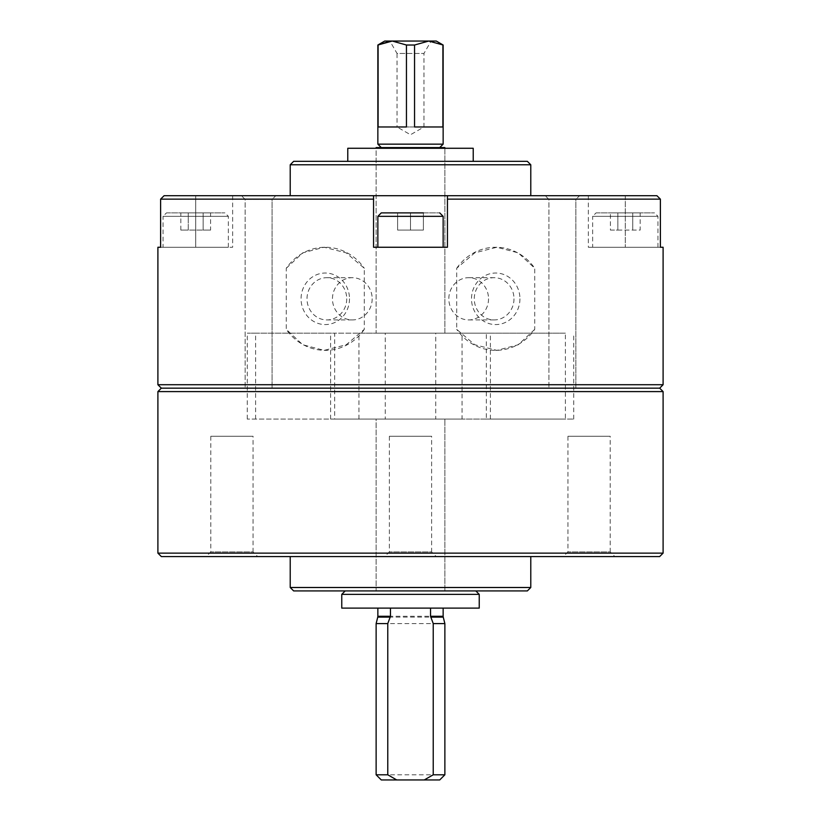 <?xml version="1.0" encoding="UTF-8"?>
<svg xmlns="http://www.w3.org/2000/svg" width="821" height="821" viewBox="0 0 821 821"><rect width="100%" height="100%" fill="white"/><g stroke="black" fill="none" stroke-linecap="round" stroke-linejoin="round"><path stroke-width="0.62" stroke-dasharray="4.11 3.08" d="M663.101 384.721L157.899 384.721M157.899 247.254L160.618 247.254L160.618 199.144L373.555 199.144L373.555 195.706L164.087 195.706M656.913 195.706L373.555 195.706L373.555 247.254L373.555 199.144L373.555 247.254L447.445 247.254L447.445 199.144L447.445 247.254L373.555 247.254L447.445 247.254L447.445 195.706L447.445 199.144L660.382 199.144L660.382 247.254L663.101 247.254M286.262 268.262L302.733 252.847L324.11 247.254L346.236 252.878L364.298 268.262L364.298 329.354L346.246 344.758L324.11 350.362L302.744 344.738L286.262 329.354L286.262 268.262A51.549 48.439 -90 0 1 325.28 247.254A51.549 48.439 -90 0 1 364.298 268.262M534.738 329.354L518.267 344.758L496.89 350.362L474.764 344.738L456.702 329.354L456.702 268.262L474.754 252.847L496.89 247.254L518.256 252.878L534.738 268.262L534.738 329.354A51.549 48.439 90 0 1 495.72 350.362A51.549 48.439 90 0 1 456.702 329.354M210.587 212.885L203.146 212.885L210.587 212.885L210.587 230.075L203.146 230.075L203.146 212.885L180.825 212.885L203.146 212.885L203.146 230.075L210.587 230.075M166.489 212.885L224.913 212.885L166.489 212.885L163.051 216.323L228.351 216.323L163.051 216.323L163.051 247.254L228.351 247.254L163.051 247.254M423.39 212.885L423.39 230.075L410.5 230.075L423.39 230.075L423.39 212.885L397.61 212.885L423.39 212.885L397.61 212.885L423.39 212.885L410.5 212.885L410.5 230.075L423.39 230.075L423.39 212.885L423.39 230.075L410.5 230.075L410.5 212.885L410.5 230.075L397.61 230.075L397.61 212.885L397.61 230.075L410.5 230.075L397.61 230.075L397.61 212.885L397.61 230.075L410.5 230.075L410.5 212.885M381.283 212.885L439.717 212.885L381.283 212.885L377.855 216.323L443.145 216.323L377.855 216.323L377.855 247.254L443.145 247.254L377.855 247.254M640.175 212.885L632.734 212.885L640.175 212.885L640.175 230.075L632.734 230.075L632.734 212.885L610.413 212.885L632.734 212.885L632.734 230.075L617.854 230.075L617.854 212.885L617.854 230.075L610.413 230.075L610.413 212.885M596.087 212.885L654.511 212.885L596.087 212.885L592.649 216.323L657.949 216.323L592.649 216.323L592.649 247.254L657.949 247.254L592.649 247.254M290.213 195.706L530.787 195.706L290.213 195.706M579.564 195.706L545.195 195.706L579.564 195.706L545.195 195.706L579.564 195.706L575.849 199.421L548.921 199.421L575.849 199.421L575.849 388.159L548.921 388.159L575.849 388.159L548.921 388.159L575.849 388.159L575.849 199.421L548.921 199.421L575.849 199.421L579.564 195.706M275.805 195.706L241.436 195.706L275.805 195.706L241.436 195.706L275.805 195.706L272.079 199.421L245.151 199.421L272.079 199.421L272.079 388.159L245.151 388.159L272.079 388.159L245.151 388.159L272.079 388.159L272.079 199.421L245.151 199.421L272.079 199.421L275.805 195.706M195.706 195.706L232.651 195.706L195.706 195.706L195.706 247.254L160.618 247.254L232.651 247.254L195.706 247.254L195.706 195.706M663.101 391.596L157.899 391.596M663.101 553.128L157.899 553.128M486.319 333.172L334.681 333.172L334.681 419.09L247.254 419.09L573.746 419.09L565.392 419.09L565.392 333.172L486.319 333.172L486.319 419.09L334.681 419.09M527.349 590.925L293.651 590.925M376.131 590.925L444.869 590.925L376.131 590.925L376.131 419.09L444.869 419.09L376.131 419.09L444.869 419.09L376.131 419.09L376.131 590.925L444.869 590.925L376.131 590.925M530.787 587.497L290.213 587.497M290.213 556.566L530.787 556.566L290.213 556.566M659.663 556.566L161.337 556.566M614.857 556.566L563.298 556.566L614.857 556.566L610.208 551.917L567.947 551.917L610.208 551.917L610.208 436.279L567.947 436.279L610.208 436.279M257.702 556.566L206.143 556.566L257.702 556.566L253.053 551.917L210.792 551.917L253.053 551.917L253.053 436.279L210.792 436.279L253.053 436.279M436.279 556.566L384.721 556.566L436.279 556.566L431.63 551.917L389.37 551.917L431.63 551.917L431.63 436.279L389.37 436.279L431.63 436.279M530.787 164.775L290.213 164.775M527.349 161.337L293.651 161.337M347.776 161.337L473.224 161.337L347.776 161.337M473.224 148.273L347.776 148.273M444.869 147.585L376.131 147.585L376.131 333.172L444.869 333.172L376.131 333.172L444.869 333.172L444.869 148.273L376.131 148.273L444.869 148.273L444.869 333.172L376.131 333.172L376.131 148.273M486.319 419.09L565.392 419.09M255.608 419.09L255.608 333.172L247.254 333.172L565.392 333.172M255.608 333.172L334.681 333.172M659.663 388.159L161.337 388.159M660.382 247.254L588.349 247.254L660.382 247.254M610.413 230.075L640.175 230.075M180.825 230.075L188.266 230.075L188.266 212.885L188.266 230.075L203.146 230.075L180.825 230.075L180.825 212.885M364.298 329.354A51.549 48.439 -90 0 1 325.28 350.362A51.549 48.439 -90 0 1 286.262 329.354M349.5 298.803A25.779 24.22 -90 0 1 313.17 321.124A25.779 24.22 -90 0 1 313.17 276.482A25.779 24.22 -90 0 1 349.5 298.803M372.17 298.803A21.13 19.858 -90 0 1 352.312 319.933A21.13 19.858 -90 0 1 332.464 298.803A21.13 19.858 -90 0 1 352.312 277.683A21.13 19.858 -90 0 1 372.17 298.803M346.729 298.803A21.13 19.858 -90 0 1 326.871 319.933A21.13 19.858 -90 0 1 307.013 298.803A21.13 19.858 -90 0 1 326.871 277.683A21.13 19.858 -90 0 1 346.729 298.803M456.702 268.262A51.549 48.439 90 0 1 495.72 247.254A51.549 48.439 90 0 1 534.738 268.262M519.939 298.803A25.779 24.22 90 0 1 483.61 321.124A25.779 24.22 90 0 1 483.61 276.482A25.779 24.22 90 0 1 519.939 298.803M488.536 298.803A21.13 19.858 90 0 1 468.688 319.933A21.13 19.858 90 0 1 448.83 298.803A21.13 19.858 90 0 1 468.688 277.683A21.13 19.858 90 0 1 488.536 298.803M513.987 298.803A21.13 19.858 90 0 1 494.129 319.933A21.13 19.858 90 0 1 474.271 298.803A21.13 19.858 90 0 1 494.129 277.683A21.13 19.858 90 0 1 513.987 298.803M435.735 419.09L330.596 419.09L385.265 419.09L385.265 333.172L490.404 333.172L435.735 333.172L435.735 419.09L462.049 419.09L462.049 333.172L435.735 333.172M436.279 41.05L428.726 41.05L414.554 45.022L406.446 45.022L406.446 126.968L378.101 126.968L406.446 126.968L378.101 126.968L377.855 45.022M443.145 45.022L428.726 41.05L384.721 41.05M406.446 45.022L392.274 41.05M439.717 779.95L381.283 779.95M444.869 774.798L376.131 774.798M444.869 623.58L376.131 623.58M430.543 608.115L377.855 608.115L430.543 608.115M479.238 608.115L341.762 608.115M479.238 594.363L341.762 594.363M345.2 590.925L475.8 590.925L345.2 590.925M385.265 419.09L462.049 419.09M358.951 419.09L358.951 333.172L385.265 333.172M358.951 333.172L462.049 333.172M381.283 147.585L439.717 147.585L381.283 147.585M443.145 144.157L377.855 144.157M442.899 45.022L442.899 126.968L414.554 126.968L442.899 126.968L414.554 126.968L414.554 45.022M389.883 41.05L431.117 41.05L389.883 41.05L397.036 53.447L423.964 53.447L397.036 53.447L397.036 126.968L423.964 126.968L397.036 126.968L410.5 134.747L423.964 126.968L423.964 53.447L431.117 41.05M625.294 195.706L625.294 247.254L625.294 195.706M443.145 247.254L443.145 216.323L377.855 216.323M443.248 617.115L377.752 617.115M443.145 616.284L377.855 616.284M444.869 590.925L444.869 419.09L444.869 590.925M573.746 419.09L573.746 333.172M247.254 419.09L247.254 333.172M389.37 436.279L389.37 551.917L384.721 556.566M210.792 436.279L210.792 551.917L206.143 556.566M567.947 436.279L567.947 551.917L563.298 556.566M548.921 199.421L545.195 195.706L548.921 199.421L548.921 388.159L548.921 199.421M245.151 199.421L241.436 195.706L245.151 199.421L245.151 388.159L245.151 199.421M588.349 195.706L588.349 247.254M232.651 195.706L232.651 247.254M228.351 247.254L228.351 216.323L224.913 212.885M443.145 216.323L439.717 212.885M657.949 247.254L657.949 216.323L654.511 212.885M325.28 247.254L324.11 247.254M325.28 350.362L324.11 350.362M352.312 277.683L326.871 277.683M352.312 319.933L326.871 319.933M495.72 350.362L496.89 350.362M495.72 247.254L496.89 247.254M468.688 319.933L494.129 319.933M468.688 277.683L494.129 277.683M490.404 419.09L490.404 333.172M330.596 419.09L330.596 333.172"/><path stroke-width="1.23" d="M447.445 247.254L447.445 199.144L660.382 199.144L656.913 195.706L660.382 199.144L660.382 247.254L663.101 247.254L663.101 384.721L157.899 384.721L157.899 247.254L160.618 247.254L160.618 199.144L373.555 199.144L373.555 247.254L447.445 247.254M377.855 247.254L377.855 216.323L381.283 212.885L410.5 212.885M381.283 212.885L423.39 212.885M164.087 195.706L160.618 199.144L164.087 195.706L373.555 195.706L373.555 199.144L373.555 195.706L656.913 195.706M447.445 199.144L447.445 195.706L447.445 199.144M157.899 391.596L663.101 391.596L663.101 553.128L157.899 553.128L157.899 391.596L161.337 388.159L659.663 388.159L663.101 391.596M530.787 587.497L290.213 587.497L293.651 590.925L527.349 590.925L530.787 587.497L530.787 556.566M290.213 587.497L290.213 556.566M157.899 553.128L161.337 556.566L659.663 556.566L663.101 553.128M290.213 195.706L290.213 164.775L530.787 164.775L530.787 195.706M290.213 164.775L293.651 161.337L527.349 161.337L530.787 164.775M347.776 161.337L347.776 148.273L473.224 148.273L473.224 161.337M161.337 388.159L157.899 384.721M381.283 147.585L377.855 144.157L377.855 45.022L392.274 41.05L436.279 41.05L443.145 45.022L428.726 41.05L414.554 45.022L406.446 45.022L406.446 126.968L378.101 126.968L378.101 45.022L389.954 41.173M377.855 45.022L384.721 41.05L392.274 41.05L406.446 45.022M424.252 779.95L433.231 774.798L444.869 774.798L439.717 779.95L381.283 779.95L376.131 774.798L387.769 774.798L396.748 779.95M433.231 774.798L433.231 623.58L444.869 623.58L444.869 774.798M387.769 774.798L387.769 623.58L376.131 623.58L376.131 774.798M433.231 623.58L430.543 616.284L430.543 608.115M390.293 617.115L377.752 617.115L377.855 616.284L390.457 616.284L387.769 623.58M390.457 616.284L390.457 608.115M341.762 608.115L479.238 608.115L479.238 594.363L341.762 594.363L341.762 608.115M345.2 590.925L341.762 594.363M376.131 148.273L376.131 147.585L444.869 147.585L444.869 148.273M377.855 144.157L443.145 144.157L443.145 45.022M414.554 45.022L414.554 126.968L442.899 126.968L442.899 45.022M377.855 216.323L443.145 216.323L439.717 212.885M430.707 617.115L443.248 617.115L444.869 623.58M430.543 616.284L443.145 616.284L443.145 608.115M659.663 388.159L663.101 384.721M443.145 247.254L443.145 216.323M377.752 617.115L376.131 623.58M443.248 617.115L443.145 616.284M377.855 616.284L377.855 608.115M475.8 590.925L479.238 594.363M439.717 147.585L443.145 144.157"/></g></svg>
